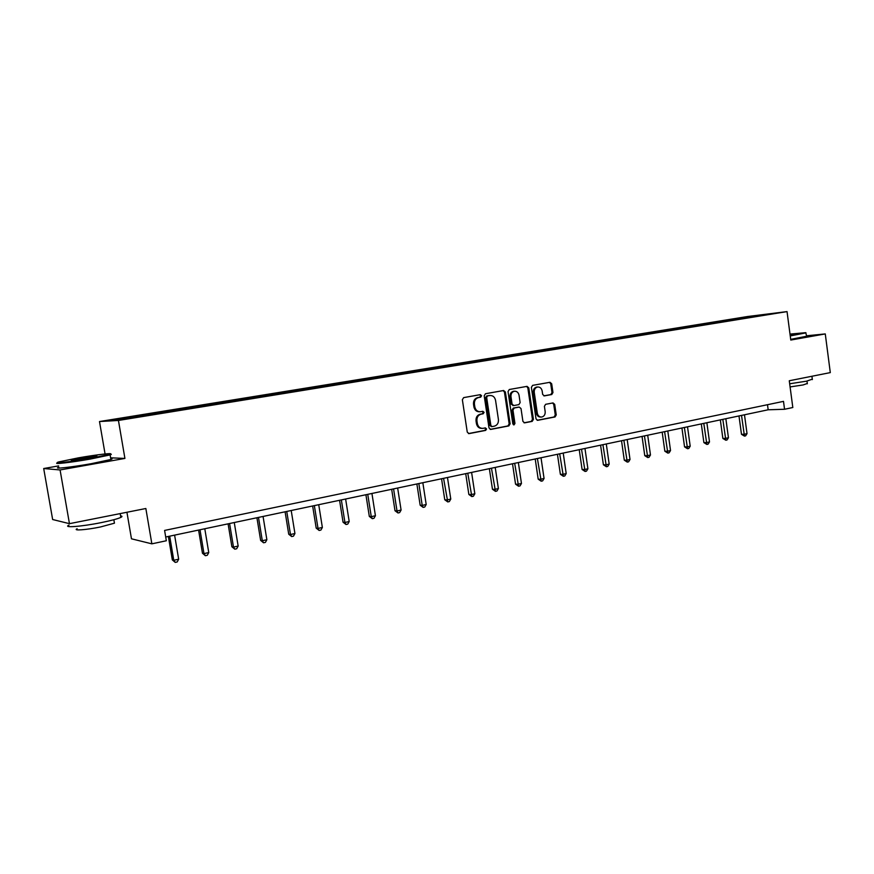 <?xml version="1.0" encoding="UTF-8"?>
<svg xmlns="http://www.w3.org/2000/svg" width="874" height="874" viewBox="0 0 874 874"><rect width="100%" height="100%" fill="white"/><g stroke="black" fill="none" stroke-linecap="round" stroke-linejoin="round"><path stroke-width="1.31" d="M481.585 395.714L480.318 394.655L463.668 397.615L462.357 399.691L467.262 432.117L469.021 433.624L485.671 430.401L486.567 428.937L485.354 427.899L482.918 428.358C479.968 428.435 478.1 426.829 477.335 423.54L476.931 420.853C476.712 417.324 478.078 415.106 481.05 414.2L483.18 413.795L484.087 412.342L482.852 411.293L480.503 411.72C477.51 411.829 475.609 410.212 474.822 406.869L474.418 404.181C474.2 400.642 475.576 398.435 478.548 397.55L480.689 397.167L481.585 395.714M479.597 411.752L479.608 411.752C476.603 411.862 474.713 410.245 473.916 406.913L473.511 404.225C473.293 400.696 474.669 398.489 477.641 397.604L479.782 397.222L480.678 395.769L479.848 394.742M468.431 433.58L484.764 430.412L485.66 428.959L484.928 427.976M481.967 428.38C479.028 428.435 477.182 426.829 476.428 423.562L476.024 420.886C475.806 417.357 477.171 415.139 480.143 414.232L482.273 413.828L483.169 412.386L482.393 411.37M551.767 394.524L552.969 392.524L551.691 383.762L550.008 382.288L532.616 385.368L531.381 387.39L536.013 418.854L537.674 420.318L555.045 416.953L556.246 414.942L554.706 404.389L553.045 402.925L545.616 404.312L544.404 406.334L545.168 411.588C545.332 414.56 544.185 416.374 541.738 417.029C539.389 417.084 537.903 415.773 537.292 413.085L534.254 392.393C534.08 389.465 535.194 387.674 537.608 386.996C540.001 386.898 541.519 388.231 542.153 390.962L542.656 394.403L544.338 395.889L551.767 394.524L550.806 394.578L552.007 392.579L550.729 383.839L549.517 382.375M58.645 465.897L43.7 468.53L60.077 469.95L69.45 523.668L145.849 508.504L151.858 543.836L166.344 540.755L164.596 530.431L783.497 401.374L784.546 409.272L792.816 407.513L789.277 380.758L830.3 372.608L825.274 333.923L806.615 335.78M60.077 469.95L124.916 458.424L118.438 420.46L787.037 311.603L790.784 340.052L825.274 333.923M505.38 392.022L503.621 390.514L485.474 393.737L484.196 395.802L489.003 427.921L490.729 429.418L508.854 425.911L510.11 423.846L505.38 392.022L504.451 392.087L503.184 390.591M509.291 389.509L527.033 386.363L528.781 387.848L533.413 419.356L532.19 421.388L524.586 422.852L522.914 421.377L521.013 408.562L519.254 407.076L514.207 408.016L512.962 410.07L514.95 423.464L514.021 424.906L512.83 423.868L508.034 391.552L509.291 389.509M69.45 523.668L52.648 519.517L43.7 468.53M118.438 420.46L99.494 421.541L747.554 316.519L787.037 311.603M731.243 320.376L731.112 319.469L144.188 414.669L111.675 420.132L119.574 419.662L166.847 412.178M731.112 319.469L771.196 313.722L754.841 316.53L166.868 411.971M728.282 320.856L727.692 320.168M716.538 322.615L716.057 322.058M709.317 323.937L708.727 323.249M697.343 325.729L696.873 325.172M689.99 327.084L689.4 326.384M677.787 328.908L677.317 328.34M670.282 330.285L669.702 329.585M657.849 332.153L657.39 331.585M650.201 333.562L649.622 332.841M637.528 335.452L637.07 334.873M629.717 336.883L629.138 336.162M616.804 338.828L616.345 338.238M608.828 340.281L608.26 339.549M595.653 342.258L595.205 341.668M587.525 343.755L586.957 343.012M574.087 345.765L573.639 345.164M565.795 347.284L565.227 346.53M552.084 349.349L551.636 348.737M543.497 350.747L543.049 350.135M529.622 352.998L529.185 352.386M520.86 354.429L520.423 353.806M506.702 356.723L506.254 356.1M497.754 358.176L497.317 357.553M483.289 360.536L482.852 359.902M474.156 362.022L473.719 361.388M459.385 364.414L458.959 363.781M450.055 365.933L449.629 365.288M434.968 368.391L434.542 367.736M425.43 369.942L425.015 369.287M410.015 372.444L409.6 371.789M400.27 374.028L399.866 373.373M384.516 376.585L384.112 375.929M374.564 378.213L374.159 377.535M358.46 380.824L358.056 380.157M348.278 382.484L347.885 381.807M331.814 385.161L331.421 384.473M321.403 386.854L321.009 386.166M304.567 389.596L304.174 388.897M293.915 391.323L293.533 390.623M276.719 394.174L276.304 393.42M265.794 395.889L265.423 395.179M248.227 398.872L247.79 398.041M237.018 400.565L236.657 399.855M219.068 403.679L218.609 402.783M207.564 405.361L207.204 404.629M189.177 408.54L188.74 407.623M177.411 410.267L177.061 409.524M158.576 413.522L158.15 412.594M146.526 415.281L146.187 414.527M126.927 512.251L131.471 538.81L151.858 543.836M105.066 453.945L99.494 421.541M165.71 537.007L768.17 409.786L784.546 409.272M755.038 316.355L755.016 315.743M735.362 319.545L734.892 318.999M767.492 404.717L768.17 409.786M156.293 413.85L156.107 412.736M186.741 408.803L186.577 407.797M216.49 403.908L216.326 402.969M245.55 399.189L245.397 398.249M273.955 394.567L273.813 393.639M301.716 390.055L301.574 389.138M328.864 385.642L328.722 384.735M355.412 381.326L355.27 380.43M381.381 377.098L381.239 376.224M406.781 372.969L406.65 372.095M431.647 368.926L431.516 368.063M455.977 364.971L455.857 364.119M479.804 361.093L479.684 360.252M503.14 357.302L503.02 356.472M526.006 353.588L525.875 352.757M548.391 349.95L548.271 349.13M570.34 346.377L570.219 345.569M591.851 342.881L591.731 342.073M612.936 339.451L612.816 338.653M633.606 336.097L633.497 335.299M653.883 332.797L653.774 332.011M673.767 329.564L673.668 328.788M693.279 326.395L693.18 325.62M712.452 323.435L712.321 322.517M124.916 458.424L110.605 457.823M490.15 429.374L507.925 425.933L509.171 423.868L504.451 392.087M487.55 395.933L486.654 397.386L490.871 425.551L492.084 426.599L494.367 426.162C497.284 425.245 498.639 423.038 498.42 419.531L495.558 400.347C494.771 397.004 492.881 395.398 489.888 395.518L486.632 395.998L485.736 397.441L486.654 397.386M491.811 426.588L489.953 425.572L485.736 397.441M486.632 395.998L488.872 395.594M524.029 422.808L531.239 421.41L532.463 419.378L527.83 387.914L526.596 386.439M518.675 407.109L513.278 408.06L512.022 410.103L514.01 423.486L514.95 423.464M513.453 424.797L514.01 423.486M519.047 395.234C518.402 392.47 516.851 391.137 514.404 391.235C511.946 391.913 510.809 393.737 510.973 396.698L512.066 404.061L513.792 405.558L518.894 404.618L520.128 402.586L519.047 395.234M514.076 391.257L513.475 391.29C511.017 391.978 509.87 393.792 510.045 396.752L510.973 396.698M513.486 405.569L511.137 404.116L510.045 396.752M543.836 395.856L550.806 394.578M537.215 387.018L536.647 387.062C534.243 387.739 533.129 389.531 533.304 392.459L534.254 392.393M541.039 417.051L540.777 417.051C538.439 417.117 536.953 415.806 536.341 413.129L533.304 392.459M537.117 420.274L554.072 416.985L555.274 414.975L553.734 404.433L552.608 403.001M168.365 536.45L172.331 559.895L173.773 560.289L178.667 559.207L174.603 535.128M169.698 536.166L173.773 560.289L175.237 562.397L172.331 559.895M178.667 559.207L177.193 561.96L175.237 562.397M78.332 457.867L58.711 461.931C51.653 463.974 70.674 461.865 90.109 458.413L109.479 454.36C115.663 452.448 97.003 454.578 78.332 457.867M110.069 454.141C111.686 454.13 111.73 454.382 110.211 454.884L90.361 459.058C70.772 462.532 51.369 464.706 57.957 462.717M81.206 457.998C92.841 456.075 98.019 455.507 96.73 456.272L87.083 458.271C75.481 460.194 70.237 460.784 71.351 460.052L81.206 457.998M95.266 456.654L73.045 460.314M120.579 515.9C122.349 516.097 122.436 516.589 120.831 517.397C117.64 518.861 111.151 520.587 101.351 522.586C81.73 526.607 62.229 528.071 68.991 525.11M114.254 522.062L114.45 523.187L100.39 526.989C86.329 529.895 72.313 530.922 77.141 528.737M110.747 458.664C112.495 458.653 112.538 458.926 110.889 459.484L91.169 463.701C71.406 467.251 51.948 469.36 58.886 467.24M790.183 335.452L805.752 332.666L789.998 334.097M805.992 332.852L790.249 335.933M790.052 334.447L796.17 333.966L790.129 335.092M793.526 334.524L790.107 334.928M812.307 379.174L806.527 381.173L789.681 383.773M807.303 383.468L803.13 384.942L790.096 386.92M806.68 336.239L790.697 339.363M805.752 332.666L806.713 336.468M198.584 530.07L202.462 553.242L203.981 553.613L208.755 552.554L204.789 528.759M199.993 529.775L203.981 553.613L205.379 555.711L202.462 553.242M208.755 552.554L207.291 555.285L205.379 555.711M228.092 523.843L231.883 546.753L233.489 547.091L238.154 546.064L234.265 522.532M229.589 523.526L233.489 547.091L234.822 549.178L231.883 546.753M238.154 546.064L236.679 548.763L234.822 549.178M256.923 517.747L260.638 540.405L262.309 540.722L266.865 539.717L263.063 516.458M258.496 517.419L262.309 540.722L263.577 542.798L260.638 540.405M266.865 539.717L265.401 542.393L263.577 542.798M285.099 511.803L288.726 534.211L290.485 534.506L294.931 533.522L291.206 510.503M286.748 511.454L290.485 534.506L291.687 536.56L288.726 534.211M294.931 533.522L293.467 536.166L291.687 536.56M312.641 505.98L316.202 528.147L318.016 528.42L322.364 527.459L318.726 504.702M314.356 505.62L318.016 528.42L319.163 530.463L316.202 528.147M322.364 527.459L320.9 530.081L319.163 530.463M339.571 500.299L343.056 522.226L344.935 522.477L349.196 521.527L345.623 499.021M341.352 499.917L344.935 522.477L346.028 524.509L343.056 522.226M349.196 521.527L347.732 524.127L346.028 524.509M365.911 494.739L369.32 516.425L371.264 516.654L375.427 515.736L371.931 493.46M367.746 494.345L371.264 516.654L372.302 518.675L369.32 516.425M375.427 515.736L373.963 518.304L372.302 518.675M391.672 489.298L395.015 510.755L397.014 510.962L401.09 510.066L397.659 488.031M393.573 488.894L397.014 510.962L397.998 512.972L395.015 510.755M401.09 510.066L399.626 512.612L397.998 512.972M416.876 483.967L420.165 505.205L422.208 505.401L426.195 504.517L422.841 482.71M418.843 483.562L422.208 505.401L423.147 507.39L420.165 505.205M426.195 504.517L424.742 507.04L423.147 507.39M441.556 478.755L444.768 499.775L446.876 499.95L450.776 499.087L447.477 477.51M443.566 478.34L447.761 501.927L444.768 499.775M450.776 499.087L449.323 501.589L447.761 501.927M465.711 473.664L468.857 494.466L471.01 494.618L474.833 493.777L471.599 472.419M467.776 473.227L471.851 496.585L468.857 494.466M474.833 493.777L473.38 496.246L471.851 496.585M489.364 468.661L492.455 489.254L494.651 489.396L498.388 488.566L495.219 467.426M491.472 468.224L495.449 491.352L492.455 489.254M498.388 488.566L496.945 491.024L495.449 491.352M512.525 463.777L515.551 484.163L517.801 484.283L521.461 483.475L518.358 462.543M514.677 463.318L518.555 486.228L515.551 484.163M521.461 483.475L520.019 485.9L518.555 486.228M535.216 458.981L538.187 479.171L540.471 479.269L544.065 478.482L541.017 457.757M537.412 458.522L541.181 481.203L538.187 479.171M544.065 478.482L542.623 480.886L541.181 481.203M557.437 454.283L560.365 474.276L562.681 474.363L566.199 473.588L563.217 453.071M559.688 453.814L563.359 476.286L560.365 474.276M566.199 473.588L564.768 475.969L563.359 476.286M579.233 449.684L582.095 469.48L584.455 469.557L587.907 468.792L584.968 448.471M581.516 449.203L585.088 471.457L582.095 469.48M587.907 468.792L586.476 471.152L585.088 471.457M600.58 445.183L603.399 464.782L605.791 464.837L609.178 464.094L606.294 443.97M602.907 444.691L606.392 466.738L603.399 464.782M609.178 464.094L607.747 466.432L606.392 466.738M621.523 440.758L624.287 460.172L626.713 460.216L630.023 459.484L627.193 439.556M623.872 440.256L627.281 462.106L624.287 460.172M630.023 459.484L628.603 461.811L627.281 462.106M642.051 436.421L644.761 455.649L647.23 455.693L650.475 454.972L647.7 435.23M644.433 435.918L647.754 457.561L644.761 455.649M650.475 454.972L649.054 457.266L647.754 457.561M662.186 432.171L664.852 451.224L667.343 451.246L670.533 450.536L667.802 430.98M664.601 431.658L667.834 453.103L664.852 451.224M670.533 450.536L669.113 452.819L667.834 453.103M681.928 427.998L684.55 446.876L687.073 446.887L690.198 446.199L687.521 426.818M684.386 427.484L687.543 448.733L684.55 446.876M690.198 446.199L688.788 448.449L687.543 448.733M701.309 423.912L703.887 442.605L706.432 442.605L709.502 441.927L706.869 422.732M703.789 423.387L706.869 444.44L703.887 442.605M709.502 441.927L708.093 444.167L706.869 444.44M720.329 419.891L722.853 438.42L725.431 438.409L728.446 437.743L725.846 418.722M722.831 419.367L725.835 440.234L722.853 438.42M728.446 437.743L727.037 439.972L725.835 440.234M738.989 415.948L741.48 434.312L744.069 434.291L747.03 433.635L744.484 414.789M741.523 415.412L744.451 436.104L741.48 434.312M747.03 433.635L745.631 435.842L744.451 436.104M477.641 397.604L478.548 397.55M473.511 404.225L474.418 404.181M473.916 406.913L474.822 406.869M482.273 413.828L483.18 413.795M480.143 414.232L481.05 414.2M476.024 420.886L476.931 420.853M476.428 423.562L477.335 423.54M484.764 430.412L485.671 430.401M479.782 397.222L480.689 397.167M509.171 423.868L510.11 423.846M507.925 425.933L508.854 425.911M489.953 425.572L490.871 425.551M527.83 387.914L528.781 387.848M532.463 419.378L533.413 419.356M531.239 421.41L532.19 421.388M518.315 407.12L519.254 407.076M513.278 408.06L514.207 408.016M512.022 410.103L512.962 410.07M511.137 404.116L512.066 404.061M536.341 413.129L537.292 413.085M553.734 404.433L554.706 404.389M555.274 414.975L556.246 414.942M554.072 416.985L555.045 416.953M550.729 383.839L551.691 383.762M552.007 392.579L552.969 392.524M491.166 426.61L491.865 426.599M488.981 395.572L489.888 395.518M518.369 407.109L519.309 407.076M513.475 391.29L514.404 391.235M512.863 405.602L513.541 405.569M536.647 387.062L537.608 386.996M110.889 459.484L110.113 454.917M113.849 519.713L114.45 523.187M120.831 517.397L120.186 513.595M109.479 454.36L110.211 454.884M806.986 381.086L807.347 383.784M812.361 379.6L811.924 376.257"/></g></svg>
